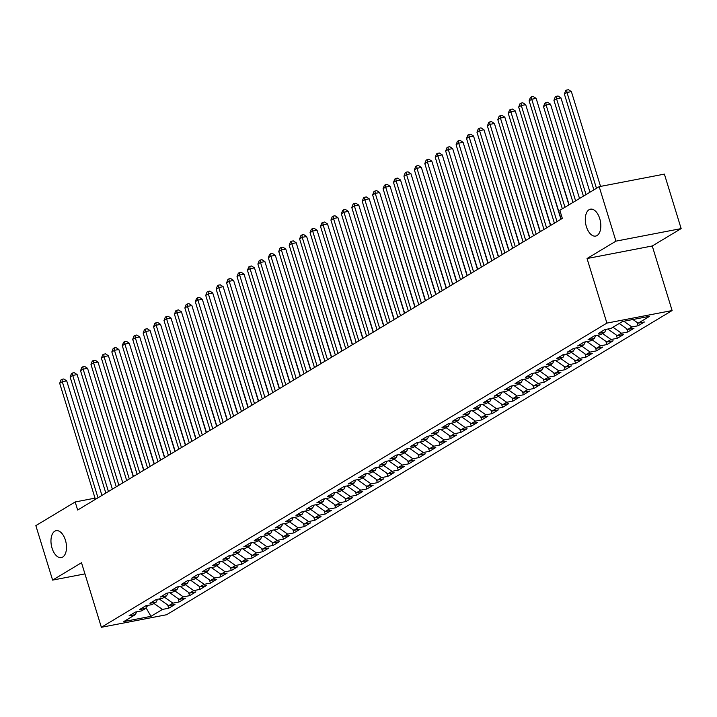 <?xml version="1.0" encoding="UTF-8"?>
<svg xmlns="http://www.w3.org/2000/svg" width="717" height="717" viewBox="0 0 717 717"><rect width="100%" height="100%" fill="white"/><g stroke="black" fill="none" stroke-linecap="round" stroke-linejoin="round"><path stroke-width="1.08" d="M586.381 226.644A13.695 7.457 79.1 0 1 590.467 209.176A13.695 7.457 79.1 0 1 599.735 218.613A13.695 7.457 79.1 0 1 595.648 236.081A13.695 7.457 79.1 0 1 586.381 226.644M52.054 548.164A13.695 7.457 79.1 0 1 56.141 530.697A13.695 7.457 79.1 0 1 65.408 540.125A13.695 7.457 79.1 0 1 61.321 557.593A13.695 7.457 79.1 0 1 52.054 548.164M681.15 228.598L615.939 241.145L587.044 258.532L652.255 245.985L681.15 228.598L664.39 174.114L599.179 186.662L559.852 210.332L562.334 218.398L77.66 510.038L75.177 501.963L35.85 525.633L52.61 580.107L84.938 573.887M652.255 245.985L672.116 310.551L166.586 614.738L101.366 627.285L606.905 323.098L672.116 310.551M146.035 607.801L150.991 616.333L162.463 609.423L168.719 608.222L174.984 604.458L168.728 605.659L172.896 603.149L179.151 601.948L185.416 598.175L179.16 599.385L183.328 596.876L189.584 595.666L195.849 591.901L189.593 593.102L193.76 590.593L200.016 589.392L206.281 585.628L200.016 586.829L204.193 584.319L210.448 583.109L216.713 579.345L210.448 580.555L214.625 578.036L220.881 576.835L227.146 573.071L220.881 574.272L225.057 571.763L231.313 570.562L237.578 566.797L231.313 567.998L235.49 565.489L241.746 564.279L248.001 560.515L241.746 561.716L245.922 559.206L252.178 558.005L258.434 554.241L252.178 555.442L256.354 552.932L262.61 551.731L268.866 547.958L262.61 549.168L266.787 546.659L273.043 545.449L279.298 541.685L273.043 542.886L277.219 540.376L283.475 539.175L289.731 535.411L283.475 536.612L287.651 534.102L293.907 532.892L300.163 529.128L293.907 530.338L298.084 527.82L304.34 526.619L310.595 522.854L304.34 524.055L308.516 521.546L314.772 520.345L321.028 516.572L314.772 517.782L318.948 515.272L325.204 514.062L331.46 510.298L325.204 511.499L329.381 508.989L335.637 507.788L341.892 504.024L335.637 505.225L339.813 502.716L346.069 501.515L352.325 497.741L346.069 498.951L350.237 496.433L356.501 495.232L362.757 491.468L356.501 492.669L360.669 490.159L366.934 488.958L373.19 485.194L366.934 486.395L371.101 483.885L377.366 482.675L383.622 478.911L377.366 480.112L381.534 477.603L387.789 476.402L394.054 472.637L387.798 473.838L391.966 471.329L398.222 470.128L404.487 466.355L398.231 467.565L402.398 465.055L408.654 463.845L414.919 460.081L408.663 461.282L412.831 458.772L419.087 457.571L425.351 453.807L419.095 455.008L423.263 452.499L429.519 451.298L435.784 447.525L429.528 448.734L433.695 446.216L439.951 445.015L446.216 441.251L439.96 442.452L444.128 439.942L450.384 438.741L456.648 434.977L450.384 436.178L454.56 433.668L460.816 432.459L467.081 428.694L460.816 429.895L464.992 427.386L471.248 426.185L477.513 422.421L471.248 423.622L475.425 421.112L481.681 419.911L487.936 416.138L481.681 417.348L485.857 414.838L492.113 413.628L498.369 409.864L492.113 411.065L496.289 408.556L502.545 407.355L508.801 403.59L502.545 404.791L506.722 402.282L512.978 401.072L519.233 397.308L512.978 398.518L517.154 395.999L523.41 394.798L529.666 391.034L523.41 392.235L527.587 389.725L533.842 388.524L540.098 384.751L533.842 385.961L538.019 383.452L544.275 382.242L550.531 378.477L544.275 379.678L548.451 377.169L554.707 375.968L560.963 372.204L554.707 373.405L558.884 370.895L565.139 369.694L571.395 365.921L565.139 367.131L569.316 364.612L575.572 363.411L581.828 359.647L575.572 360.848L579.748 358.339L586.004 357.138L592.26 353.373L586.004 354.574L590.181 352.065L596.436 350.855L602.692 347.091L596.436 348.301L600.604 345.782L606.869 344.581L613.125 340.817L606.869 342.018L611.036 339.508L617.301 338.307L623.557 334.534L617.301 335.744L621.469 333.235L627.733 332.025L633.989 328.261L627.733 329.462L631.901 326.952L638.157 325.751L644.422 321.987L638.166 323.188L632.923 319.495M150.991 616.333L123.844 621.549L135.325 614.648L136.687 611.825M638.166 323.188L649.638 316.287L622.499 321.503L611.018 328.413L604.763 329.614L598.507 333.378L604.763 332.177L600.586 334.687L594.33 335.888L588.074 339.652L594.33 338.451L590.154 340.96L583.898 342.17L577.642 345.935L583.898 344.734L579.721 347.243L573.466 348.444L567.21 352.208L573.466 351.007L569.289 353.517L563.033 354.718L556.777 358.491L563.033 357.281L558.857 359.791L552.601 361.001L546.345 364.765L552.601 363.564L548.424 366.073L542.169 367.274L535.913 371.039L542.169 369.838L538.001 372.347L531.736 373.557L525.48 377.321L531.736 376.111L527.569 378.63L521.304 379.831L515.048 383.595L521.304 382.394L517.136 384.904L510.871 386.105L504.616 389.878L510.871 388.668L506.704 391.177L500.448 392.387L494.183 396.151L500.439 394.95L496.272 397.46L490.016 398.661L483.751 402.425L490.007 401.224L485.839 403.734L479.583 404.935L473.319 408.708L479.574 407.498L475.407 410.016L469.151 411.217L462.886 414.982L469.142 413.781L464.974 416.29L458.719 417.491L452.454 421.255L458.71 420.054L454.542 422.564L448.286 423.774L442.022 427.538L448.277 426.337L444.11 428.847L437.854 430.048L431.589 433.812L437.854 432.611L433.677 435.12L427.422 436.321L421.157 440.095L427.422 438.885L423.245 441.394L416.989 442.604L410.724 446.368L416.989 445.167L412.813 447.677L406.557 448.878L400.301 452.642L406.557 451.441L402.38 453.951L396.125 455.152L389.869 458.925L396.125 457.715L391.948 460.233L385.692 461.434L379.436 465.199L385.692 463.998L381.516 466.507L375.26 467.708L369.004 471.472L375.26 470.271L371.083 472.781L364.828 473.991L358.572 477.755L364.828 476.554L360.651 479.064L354.395 480.265L348.139 484.029L354.395 482.828L350.219 485.337L343.963 486.538L337.707 490.311L343.963 489.102L339.786 491.611L333.53 492.821L327.275 496.585L333.53 495.384L329.354 497.894L323.098 499.095L316.842 502.859L323.098 501.658L318.922 504.168L312.666 505.377L306.41 509.142L312.666 507.932L308.489 510.45L302.233 511.651L295.978 515.415L302.233 514.214L298.057 516.724L291.801 517.925L285.545 521.698L291.801 520.488L287.634 522.998L281.369 524.208L275.113 527.972L281.369 526.771L277.201 529.28L270.936 530.481L264.681 534.246L270.936 533.045L266.769 535.554L260.504 536.755L254.248 540.528L260.504 539.318L256.336 541.837L250.081 543.038L243.816 546.802L250.072 545.601L245.904 548.111L239.648 549.312L233.383 553.076L239.639 551.875L235.472 554.384L229.216 555.594L222.951 559.359L229.207 558.149L225.039 560.667L218.784 561.868L212.519 565.632L218.775 564.431L214.607 566.941L208.351 568.142L202.086 571.915L208.342 570.705L204.175 573.215L197.919 574.425L191.654 578.189L197.91 576.988L193.742 579.497L187.487 580.698L181.222 584.463L187.487 583.262L183.31 585.771L177.054 586.972L170.789 590.745L177.054 589.535L172.878 592.054L166.622 593.255L160.357 597.019L166.622 595.818L162.445 598.328L156.189 599.529L149.934 603.293L156.189 602.092L152.013 604.601L145.757 605.811L139.501 609.575L145.757 608.374L141.581 610.884L135.325 612.085L129.069 615.849L135.325 614.648M631.901 326.952L623.808 321.252M627.733 329.462L619.228 323.475M621.469 333.235L612.963 327.239M617.301 335.744L607.774 329.031M604.763 332.177L606.134 329.354M611.036 339.508L602.531 333.513M606.869 342.018L597.342 335.314M594.33 338.451L595.702 335.628M600.604 345.782L592.099 339.795M596.436 348.301L586.909 341.588M583.898 344.734L585.269 341.901M590.181 352.065L581.666 346.069M586.004 354.574L576.477 347.862M573.466 351.007L574.837 348.184M579.748 358.339L571.234 352.352M575.572 360.848L566.045 354.144M563.033 357.281L564.404 354.458M569.316 364.612L560.802 358.625M565.139 367.131L555.612 360.418M552.601 363.564L553.972 360.732M558.884 370.895L550.369 364.899M554.707 373.405L545.18 366.701M542.169 369.838L543.54 367.014M548.451 377.169L539.937 371.182M544.275 379.678L534.748 372.974M531.736 376.111L533.107 373.288M538.019 383.452L529.513 377.456M533.842 385.961L524.315 379.248M521.304 382.394L522.675 379.571M527.587 389.725L519.081 383.729M523.41 392.235L513.892 385.531M510.871 388.668L512.243 385.845M517.154 395.999L508.649 390.012M512.978 398.518L503.459 391.805M500.439 394.95L501.81 392.118M506.722 402.282L498.216 396.286M502.545 404.791L493.027 398.078M490.007 401.224L491.378 398.401M496.289 408.556L487.784 402.569M492.113 411.065L482.595 404.361M479.574 407.498L480.946 404.675M485.857 414.838L477.352 408.842M481.681 417.348L472.162 410.635M469.142 413.781L470.513 410.949M475.425 421.112L466.919 415.116M471.248 423.622L461.73 416.918M458.71 420.054L460.081 417.231M464.992 427.386L456.487 421.399M460.816 429.895L451.298 423.191M448.277 426.337L449.649 423.505M454.56 433.668L446.055 427.673M450.384 436.178L440.865 429.465M437.854 432.611L439.216 429.788M444.128 439.942L435.622 433.946M439.96 442.452L430.433 435.748M427.422 438.885L428.784 436.061M433.695 446.216L425.19 440.229M429.528 448.734L420.001 442.022M416.989 445.167L418.352 442.335M423.263 452.499L414.758 446.503M419.095 455.008L409.568 448.295M406.557 451.441L407.919 448.618M412.831 458.772L404.325 452.786M408.663 461.282L399.136 454.578M396.125 457.715L397.487 454.892M402.398 465.055L393.893 459.059M398.231 467.565L388.704 460.852M385.692 463.998L387.055 461.174M391.966 471.329L383.461 465.333M387.798 473.838L378.271 467.134M375.26 470.271L376.631 467.448M381.534 477.603L373.028 471.616M377.366 480.112L367.839 473.408M364.828 476.554L366.199 473.722M371.101 483.885L362.596 477.889M366.934 486.395L357.407 479.682M354.395 482.828L355.766 480.005M360.669 490.159L352.164 484.172M356.501 492.669L346.974 485.965M343.963 489.102L345.334 486.278M350.237 496.433L341.731 490.446M346.069 498.951L336.542 492.238M333.53 495.384L334.902 492.552M339.813 502.716L331.299 496.72M335.637 505.225L326.11 498.521M323.098 501.658L324.469 498.835M329.381 508.989L320.866 503.002M325.204 511.499L315.677 504.795M312.666 507.932L314.037 505.109M318.948 515.272L310.434 509.276M314.772 517.782L305.245 511.069M302.233 514.214L303.605 511.391M308.516 521.546L300.002 515.55M304.34 524.055L294.812 517.351M291.801 520.488L293.172 517.665M298.084 527.82L289.569 521.833M293.907 530.338L284.38 523.625M281.369 526.771L282.74 523.939M287.651 534.102L279.146 528.106M283.475 536.612L273.948 529.899M270.936 533.045L272.308 530.221M277.219 540.376L268.714 534.389M273.043 542.886L263.524 536.182M260.504 539.318L261.875 536.495M266.787 546.659L258.281 540.663M262.61 549.168L253.092 542.455M250.072 545.601L251.443 542.769M256.354 552.932L247.849 546.937M252.178 555.442L242.66 548.738M239.639 551.875L241.011 549.052M245.922 559.206L237.417 553.219M241.746 561.716L232.227 555.012M229.207 558.149L230.578 555.325M235.49 565.489L226.984 559.493M231.313 567.998L221.795 561.286M218.775 564.431L220.146 561.608M225.057 571.763L216.552 565.767M220.881 574.272L211.363 567.568M208.342 570.705L209.714 567.882M214.625 578.036L206.12 572.049M210.448 580.555L200.93 573.842M197.91 576.988L199.281 574.156M204.193 584.319L195.687 578.323M200.016 586.829L190.498 580.116M187.487 583.262L188.849 580.438M193.76 590.593L185.255 584.606M189.593 593.102L180.066 586.398M177.054 589.535L178.416 586.712M183.328 596.876L174.823 590.88M179.16 599.385L169.633 592.672M166.622 595.818L167.984 592.995M172.896 603.149L164.39 597.153M168.728 605.659L159.201 598.955M156.189 602.092L157.552 599.269M146.671 606.483L148.742 605.238M162.463 609.423L153.958 603.436M145.757 608.374L147.119 605.542M615.939 241.145L599.179 186.662M101.366 627.285L81.505 562.72L52.61 580.107M587.044 258.532L606.905 323.098M95.02 498.145L75.177 501.963M168.719 608.222L167.715 604.951M179.151 601.948L178.148 598.668M189.584 595.666L188.58 592.394M200.016 589.392L199.012 586.121M210.448 583.109L209.445 579.838M220.881 576.835L219.877 573.564M231.313 570.562L230.309 567.281M241.746 564.279L240.742 561.008M252.178 558.005L251.174 554.734M262.61 551.731L261.606 548.451M273.043 545.449L272.039 542.177M283.475 539.175L282.471 535.904M293.907 532.892L292.903 529.621M304.34 526.619L303.327 523.347M314.772 520.345L313.759 517.065M325.204 514.062L324.192 510.791M335.637 507.788L334.624 504.517M346.069 501.515L345.056 498.234M356.501 495.232L355.489 491.961M366.934 488.958L365.921 485.687M377.366 482.675L376.353 479.404M387.789 476.402L386.786 473.13M398.222 470.128L397.218 466.848M408.654 463.845L407.65 460.574M419.087 457.571L418.083 454.3M429.519 451.298L428.515 448.017M439.951 445.015L438.947 441.744M450.384 438.741L449.38 435.47M460.816 432.459L459.812 429.187M471.248 426.185L470.244 422.913M481.681 419.911L480.677 416.631M492.113 413.628L491.109 410.357M502.545 407.355L501.542 404.083M512.978 401.072L511.974 397.801M523.41 394.798L522.406 391.527M533.842 388.524L532.839 385.244M544.275 382.242L543.271 378.97M554.707 375.968L553.694 372.697M565.139 369.694L564.127 366.414M575.572 363.411L574.559 360.14M586.004 357.138L584.991 353.866M596.436 350.855L595.424 347.584M606.869 344.581L605.856 341.31M617.301 338.307L616.288 335.027M627.733 332.025L626.721 328.753M638.157 325.751L637.153 322.48M101.939 495.429L66.699 380.861L62.289 381.713L98.005 497.795M59.681 383.281L60.981 379.938L62.02 379.311L62.289 381.713L59.681 383.281L95.397 499.364M62.02 379.311L63.786 378.97L66.699 380.861M133.443 476.473L101.715 374.131M112.372 489.146L77.131 374.588L72.722 375.439L108.437 491.521M70.114 377.008L71.413 373.656L72.453 373.028L72.722 375.439L70.114 377.008L105.829 493.09M72.453 373.028L74.218 372.688L77.131 374.588M122.804 482.873L87.564 368.314L83.154 369.156L118.87 485.239M80.546 370.725L81.846 367.382L82.885 366.754L83.154 369.156L80.546 370.725L116.262 486.807M82.885 366.754L84.651 366.414L87.564 368.314M143.875 470.191L112.148 367.848M154.307 463.917L122.58 361.574M133.237 476.599L97.996 362.031L93.586 362.883L129.293 478.965M90.978 364.451L92.278 361.099L93.318 360.472L93.586 362.883L90.978 364.451L126.685 480.533M93.318 360.472L95.083 360.14L97.996 362.031M143.669 470.316L108.419 355.757L104.019 356.609L139.725 472.691M101.411 358.177L102.71 354.825L103.75 354.198L104.019 356.609L101.411 358.177L137.117 474.26M103.75 354.198L105.516 353.857L108.419 355.757M164.74 457.634L133.012 355.3M175.172 451.36L143.445 349.018M154.101 464.042L118.852 349.484L114.451 350.326L150.158 466.408M111.843 351.895L113.143 348.552L114.182 347.924L114.451 350.326L111.843 351.895L147.55 467.977M114.182 347.924L115.948 347.584L118.852 349.484M185.604 445.087L153.868 342.744M164.534 457.76L129.284 343.201L124.883 344.052L160.59 460.135M122.275 345.621L123.575 342.269L124.615 341.642L124.883 344.052L122.275 345.621L157.982 461.703M124.615 341.642L126.38 341.301L129.284 343.201M196.037 438.804L164.301 336.47M174.966 451.486L139.716 336.927L135.316 337.77L171.022 453.852M132.708 339.338L133.998 335.995L135.047 335.368L135.316 337.77L132.708 339.338L168.414 455.429M135.047 335.368L136.813 335.027L139.716 336.927M206.469 432.53L174.733 330.187M185.398 445.212L150.149 330.645L145.748 331.496L181.455 447.578M143.14 333.064L144.431 329.721L145.479 329.085L145.748 331.496L143.14 333.064L178.847 449.147M145.479 329.085L147.236 328.753L150.149 330.645M216.901 426.257L185.165 323.914M195.831 438.929L160.581 324.371L156.181 325.222L191.887 441.305M153.572 326.791L154.863 323.439L155.912 322.811L156.181 325.222L153.572 326.791L189.279 442.873M155.912 322.811L157.668 322.471L160.581 324.371M227.334 419.974L195.598 317.631M206.263 432.656L171.013 318.097L166.613 318.94L202.319 435.022M164.005 320.508L165.295 317.165L166.344 316.538L166.613 318.94L164.005 320.508L199.711 436.59M166.344 316.538L168.101 316.197L171.013 318.097M237.766 413.7L206.03 311.357M216.695 426.382L181.446 311.814L177.045 312.666L212.752 428.748M174.437 314.234L175.728 310.882L176.776 310.255L177.045 312.666L174.437 314.234L210.144 430.317M176.776 310.255L178.533 309.923L181.446 311.814M248.199 407.417L216.462 305.083M227.119 420.099L191.878 305.541L187.478 306.383L223.184 422.474M184.869 307.96L186.16 304.608L187.209 303.981L187.478 306.383L184.869 307.96L220.576 424.043M187.209 303.981L188.965 303.641L191.878 305.541M258.631 401.144L226.895 298.801M237.551 413.826L202.311 299.267L197.901 300.109L233.617 416.192M195.293 301.678L196.592 298.335L197.641 297.707L197.901 300.109L195.293 301.678L231.008 417.76M197.641 297.707L199.398 297.367L202.311 299.267M269.063 394.87L237.327 292.527M247.983 407.543L212.743 292.984L208.333 293.836L244.049 409.918M205.725 295.404L207.025 292.052L208.073 291.425L208.333 293.836L205.725 295.404L241.441 411.486M208.073 291.425L209.83 291.084L212.743 292.984M279.496 388.587L247.759 286.253M258.416 401.269L223.175 286.71L218.766 287.553L254.481 403.635M216.158 289.121L217.457 285.778L218.506 285.151L218.766 287.553L216.158 289.121L251.873 405.213M218.506 285.151L220.262 284.81L223.175 286.71M289.928 382.313L258.192 279.971M268.848 394.995L233.608 280.428L229.198 281.279L264.914 397.361M226.59 282.848L227.889 279.496L228.938 278.868L229.198 281.279L226.59 282.848L262.305 398.93M228.938 278.868L230.695 278.537L233.608 280.428M300.36 376.031L268.624 273.697M279.28 388.713L244.04 274.154L239.63 275.005L275.346 391.088M237.022 276.574L238.322 273.222L239.361 272.594L239.63 275.005L237.022 276.574L272.738 392.656M239.361 272.594L241.127 272.254L244.04 274.154M310.784 369.757L279.056 267.414M289.713 382.439L254.472 267.88L250.063 268.723L285.778 384.805M247.455 270.291L248.754 266.948L249.794 266.321L250.063 268.723L247.455 270.291L283.17 386.373M249.794 266.321L251.559 265.98L254.472 267.88M321.216 363.483L289.489 261.14M300.145 376.156L264.905 261.597L260.495 262.449L296.211 378.531M257.887 264.017L259.187 260.665L260.226 260.038L260.495 262.449L257.887 264.017L293.603 380.1M260.226 260.038L261.992 259.697L264.905 261.597M331.648 357.2L299.921 254.867M310.578 369.882L275.337 255.324L270.927 256.166L306.643 372.257M268.319 257.744L269.619 254.392L270.659 253.764L270.927 256.166L268.319 257.744L304.035 373.826M270.659 253.764L272.424 253.424L275.337 255.324M342.081 350.927L310.353 248.584M321.01 363.609L285.769 249.041L281.36 249.892L317.075 365.975M278.752 251.461L280.051 248.118L281.091 247.49L281.36 249.892L278.752 251.461L314.467 367.543M281.091 247.49L282.857 247.15L285.769 249.041M352.513 344.653L320.786 242.31M331.442 357.326L296.202 242.767L291.792 243.619L327.508 359.701M289.184 245.187L290.484 241.835L291.523 241.208L291.792 243.619L289.184 245.187L324.9 361.269M291.523 241.208L293.289 240.867L296.202 242.767M362.945 338.37L331.218 236.027M341.875 351.052L306.634 236.493L302.224 237.336L337.94 353.418M299.616 238.904L300.916 235.561L301.956 234.934L302.224 237.336L299.616 238.904L335.332 354.987M301.956 234.934L303.721 234.593L306.634 236.493M373.378 332.096L341.65 229.754M352.307 344.778L317.066 230.211L312.657 231.062L348.372 347.145M310.049 232.631L311.348 229.279L312.388 228.651L312.657 231.062L310.049 232.631L345.764 348.713M312.388 228.651L314.154 228.32L317.066 230.211M383.81 325.814L352.083 223.48M362.739 338.496L327.499 223.937L323.089 224.788L358.805 340.871M320.481 226.357L321.781 223.005L322.82 222.378L323.089 224.788L320.481 226.357L356.197 342.439M322.82 222.378L324.586 222.037L327.499 223.937M394.242 319.54L362.515 217.197M373.172 332.222L337.931 217.663L333.522 218.506L369.237 334.588M330.913 220.074L332.213 216.731L333.253 216.104L333.522 218.506L330.913 220.074L366.629 336.156M333.253 216.104L335.018 215.763L337.931 217.663M404.675 313.266L372.948 210.923M383.604 325.939L348.363 211.381L343.954 212.232L379.66 328.314M341.346 213.8L342.645 210.448L343.685 209.821L343.954 212.232L341.346 213.8L377.052 329.883M343.685 209.821L345.451 209.481L348.363 211.381M415.107 306.984L383.38 204.65M394.036 319.665L358.787 205.107L354.386 205.949L390.093 322.032M351.778 207.518L353.078 204.175L354.117 203.547L354.386 205.949L351.778 207.518L387.485 323.609M354.117 203.547L355.883 203.207L358.787 205.107M425.54 300.71L393.812 198.367M404.469 313.392L369.219 198.824L364.819 199.676L400.525 315.758M362.21 201.244L363.51 197.901L364.55 197.265L364.819 199.676L362.21 201.244L397.917 317.326M364.55 197.265L366.315 196.933L369.219 198.824M435.972 294.436L404.236 192.093M414.901 307.109L379.651 192.55L375.251 193.402L410.958 309.484M372.643 194.97L373.942 191.618L374.982 190.991L375.251 193.402L372.643 194.97L408.349 311.053M374.982 190.991L376.748 190.65L379.651 192.55M446.404 288.153L414.668 185.811M425.333 300.835L390.084 186.277L385.683 187.119L421.39 303.201M383.075 188.688L384.366 185.345L385.414 184.717L385.683 187.119L383.075 188.688L418.782 304.77M385.414 184.717L387.18 184.377L390.084 186.277M456.837 281.88L425.1 179.537M435.766 294.562L400.516 179.994L396.116 180.845L431.822 296.928M393.508 182.414L394.798 179.062L395.847 178.434L396.116 180.845L393.508 182.414L429.214 298.496M395.847 178.434L397.603 178.103L400.516 179.994M467.269 275.597L435.533 173.263M446.198 288.279L410.949 173.72L406.548 174.563L442.255 290.654M403.94 176.14L405.23 172.788L406.279 172.161L406.548 174.563L403.94 176.14L439.646 292.222M406.279 172.161L408.036 171.82L410.949 173.72M477.701 269.323L445.965 166.98M456.63 282.005L421.381 167.446L416.98 168.289L452.687 284.371M414.372 169.857L415.663 166.514L416.711 165.887L416.98 168.289L414.372 169.857L450.079 285.94M416.711 165.887L418.468 165.546L421.381 167.446M488.134 263.049L456.397 160.707M467.063 275.722L431.813 161.164L427.413 162.015L463.119 278.097M424.805 163.584L426.095 160.232L427.144 159.604L427.413 162.015L424.805 163.584L460.511 279.666M427.144 159.604L428.9 159.264L431.813 161.164M498.566 256.767L466.83 154.433M477.486 269.449L442.246 154.89L437.845 155.732L473.552 271.815M435.237 157.301L436.528 153.958L437.576 153.33L437.845 155.732L435.237 157.301L470.944 273.392M437.576 153.33L439.333 152.99L442.246 154.89M508.998 250.493L477.262 148.15M487.918 263.175L452.678 148.607L448.268 149.459L483.984 265.541M445.66 151.027L446.96 147.675L448.008 147.048L448.268 149.459L445.66 151.027L481.376 267.109M448.008 147.048L449.765 146.716L452.678 148.607M519.431 244.21L487.694 141.876M498.351 256.892L463.11 142.333L458.701 143.185L494.416 259.267M456.093 144.753L457.392 141.401L458.441 140.774L458.701 143.185L456.093 144.753L491.808 260.836M458.441 140.774L460.197 140.433L463.11 142.333M529.863 237.936L498.127 135.594M508.783 250.618L473.543 136.06L469.133 136.902L504.849 252.984M466.525 138.471L467.825 135.128L468.873 134.5L469.133 136.902L466.525 138.471L502.241 254.553M468.873 134.5L470.63 134.16L473.543 136.06M540.295 231.663L508.559 129.32M519.216 244.345L483.975 129.777L479.565 130.628L515.281 246.711M476.957 132.197L478.257 128.845L479.297 128.218L479.565 130.628L476.957 132.197L512.673 248.279M479.297 128.218L481.062 127.877L483.975 129.777M550.728 225.38L518.991 123.046M529.648 238.062L494.407 123.503L489.998 124.346L525.713 240.437M487.39 125.923L488.689 122.571L489.729 121.944L489.998 124.346L487.39 125.923L523.105 242.005M489.729 121.944L491.495 121.603L494.407 123.503M561.151 219.106L529.424 116.763M540.08 231.788L504.84 117.221L500.43 118.072L536.146 234.154M497.822 119.64L499.122 116.297L500.161 115.67L500.43 118.072L497.822 119.64L533.538 235.723M500.161 115.67L501.927 115.329L504.84 117.221M569.101 204.757L539.856 110.49M550.513 225.505L515.272 110.947L510.863 111.798L546.578 227.881M508.254 113.367L509.554 110.015L510.594 109.387L510.863 111.798L508.254 113.367L543.97 229.449M510.594 109.387L512.359 109.047L515.272 110.947M579.533 198.484L550.522 104.162L546.112 105.014L543.504 106.582L572.991 202.418M575.599 200.85L546.112 105.014L545.852 102.612L547.609 102.271L550.522 104.162M543.504 106.582L544.803 103.239L545.852 102.612M560.945 219.232L525.704 104.673L521.295 105.516L557.01 221.598M518.687 107.084L519.986 103.741L521.026 103.114L521.295 105.516L518.687 107.084L554.402 223.166M521.026 103.114L522.792 102.773L525.704 104.673M589.966 192.201L560.954 97.888L556.544 98.74L553.936 100.308L583.423 196.144M586.031 194.576L556.544 98.74L556.275 96.329L558.041 95.988L560.954 97.888M553.936 100.308L555.236 96.956L556.275 96.329M568.895 204.883L536.137 98.39L531.727 99.242L564.96 207.258M529.119 100.81L530.419 97.458L531.458 96.831L531.727 99.242L529.119 100.81L562.352 208.826M531.458 96.831L533.224 96.499L536.137 98.39M600.541 186.402L571.386 91.615L566.977 92.457L564.369 94.026L593.855 189.862M596.463 188.293L566.977 92.457L566.708 90.055L568.473 89.715L571.386 91.615M564.369 94.026L565.668 90.683L566.708 90.055"/></g></svg>
